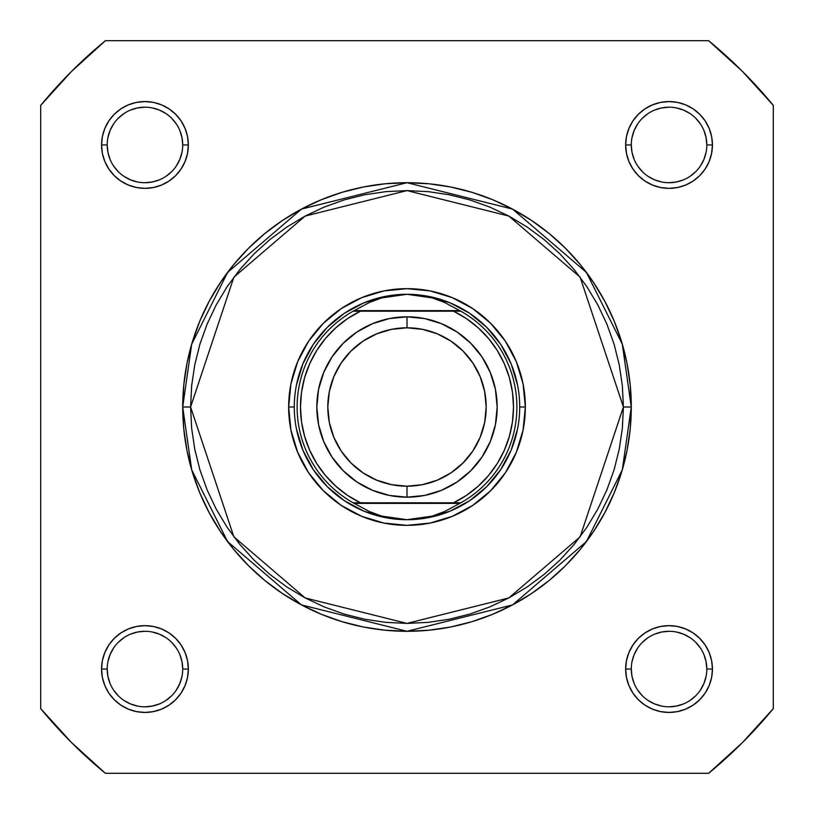 <?xml version="1.0" encoding="UTF-8"?>
<svg xmlns="http://www.w3.org/2000/svg" width="814" height="814" viewBox="0 0 814 814"><rect width="100%" height="100%" fill="white"/><g stroke="black" fill="none" stroke-linecap="round" stroke-linejoin="round"><path stroke-width="1.22" d="M654.609 634.157L661.68 632.01L669.047 631.288M637.657 648.056L634.157 654.609L632.01 661.68M690.018 700.437L695.746 695.746L690.018 700.437M179.843 654.609L181.99 661.68L182.712 669.047A37.759 37.759 0 0 0 144.953 631.288A37.759 37.759 0 0 0 107.194 669.047L101.567 669.047A43.396 43.396 0 0 1 144.953 625.651A43.396 43.396 0 0 1 188.349 669.047L182.712 669.047A37.759 37.759 0 0 1 144.953 706.806A37.759 37.759 0 0 1 107.194 669.047A37.759 37.759 0 0 1 144.953 631.288A37.759 37.759 0 0 1 182.712 669.047L188.349 669.047L187.515 660.581L185.043 652.441L181.034 644.942L175.641 638.359L169.058 632.966L161.559 628.957L153.419 626.485L144.953 625.651L136.487 626.485L128.347 628.957L120.848 632.966L114.275 638.359L108.873 644.942L104.864 652.441L102.391 660.581L101.567 669.047L102.391 677.513L104.864 685.653L108.873 693.152L114.275 699.725L120.848 705.128L128.347 709.136L136.487 711.609L144.953 712.433L153.419 711.609L161.559 709.136L169.058 705.128L175.641 699.725L181.034 693.152L185.043 685.653L187.515 677.513L188.349 669.047A43.396 43.396 0 0 1 144.953 712.433A43.396 43.396 0 0 1 101.567 669.047L107.194 669.047L107.926 676.414L110.073 683.495M165.944 637.657L159.391 634.157L152.32 632.01M113.563 690.018L118.254 695.746L113.563 690.018M700.437 123.982L695.746 118.254L700.437 123.982M634.157 159.391L632.01 152.32L631.288 144.953L625.651 144.953A43.396 43.396 0 0 1 669.047 101.567A43.396 43.396 0 0 1 712.433 144.953L706.806 144.953A37.759 37.759 0 0 0 669.047 107.194A37.759 37.759 0 0 0 631.288 144.953A37.759 37.759 0 0 1 669.047 107.194A37.759 37.759 0 0 1 706.806 144.953A37.759 37.759 0 0 1 669.047 182.712A37.759 37.759 0 0 1 631.288 144.953L631.288 144.953A37.759 37.759 0 0 0 669.047 182.712A37.759 37.759 0 0 0 706.806 144.953L706.074 137.586L703.927 130.505M648.056 176.343L654.609 179.843L661.68 181.99M123.982 113.563L118.254 118.254L123.982 113.563M159.391 179.843L152.32 181.99L144.953 182.712M176.343 165.944L179.843 159.391L181.99 152.32M182.712 144.953L188.349 144.953A43.396 43.396 0 0 1 144.953 188.349A43.396 43.396 0 0 1 101.567 144.953L102.391 153.419L104.864 161.559L108.873 169.058L114.275 175.641L120.848 181.034L128.347 185.043L136.487 187.515L144.953 188.349L153.419 187.515L161.559 185.043L169.058 181.034L175.641 175.641L181.034 169.058L185.043 161.559L187.515 153.419L188.349 144.953L187.515 136.487L185.043 128.347L181.034 120.848L175.641 114.275L169.058 108.873L161.559 104.864L153.419 102.391L144.953 101.567L136.487 102.391L128.347 104.864L120.848 108.873L114.275 114.275L108.873 120.848L104.864 128.347L102.391 136.487L101.567 144.953L107.194 144.953A37.759 37.759 0 0 0 144.953 182.712A37.759 37.759 0 0 0 182.712 144.953A37.759 37.759 0 0 0 144.953 107.194A37.759 37.759 0 0 0 107.194 144.953L101.567 144.953A43.396 43.396 0 0 1 144.953 101.567A43.396 43.396 0 0 1 188.349 144.953L182.712 144.953A37.759 37.759 0 0 1 144.953 182.712A37.759 37.759 0 0 1 107.194 144.953A37.759 37.759 0 0 1 144.953 107.194A37.759 37.759 0 0 1 182.712 144.953L181.99 137.586L179.833 130.505M706.806 669.047L712.433 669.047A43.396 43.396 0 0 1 669.047 712.433A43.396 43.396 0 0 1 625.651 669.047L626.485 677.513L628.957 685.653L632.966 693.152L638.359 699.725L644.942 705.128L652.441 709.136L660.581 711.609L669.047 712.433L677.513 711.609L685.653 709.136L693.152 705.128L699.725 699.725L705.128 693.152L709.136 685.653L711.609 677.513L712.433 669.047L711.609 660.581L709.136 652.441L705.128 644.942L699.725 638.359L693.152 632.966L685.653 628.957L677.513 626.485L669.047 625.651L660.581 626.485L652.441 628.957L644.942 632.966L638.359 638.359L632.966 644.942L628.957 652.441L626.485 660.581L625.651 669.047L631.288 669.047A37.759 37.759 0 0 0 669.047 706.806A37.759 37.759 0 0 0 706.806 669.047A37.759 37.759 0 0 0 669.047 631.288A37.759 37.759 0 0 0 631.288 669.047L625.651 669.047A43.396 43.396 0 0 1 669.047 625.651A43.396 43.396 0 0 1 712.433 669.047L706.806 669.047A37.759 37.759 0 0 1 669.047 706.806A37.759 37.759 0 0 1 631.288 669.047A37.759 37.759 0 0 1 669.047 631.288A37.759 37.759 0 0 1 706.806 669.047L706.074 661.68L703.927 654.598M525.345 407L519.708 407L525.345 407L523.066 383.913L516.33 361.711L505.402 341.249L490.679 323.321L472.751 308.598L452.289 297.67L430.087 290.934L407 288.655L383.913 290.934L361.711 297.67L341.249 308.598L323.321 323.321L308.598 341.249L297.67 361.711L290.934 383.913L288.655 407A118.345 118.345 0 0 1 407 288.655A118.345 118.345 0 0 1 525.345 407A118.345 118.345 0 0 1 407 525.345A118.345 118.345 0 0 1 288.655 407L290.934 430.087L297.67 452.289L308.598 472.751L323.321 490.679L341.249 505.402L361.711 516.33L383.913 523.066L407 525.345L430.087 523.066L452.289 516.33L472.751 505.402L490.679 490.679L505.402 472.751L516.33 452.289L523.066 430.087L525.345 407M294.292 407L288.655 407L294.292 407M623.402 407L580.117 536.843L508.831 597.944L407 623.402L305.169 597.944L233.883 536.843L190.598 407L182.712 407L191.687 469.8L227.574 541.575L301.455 604.904L407 631.288L512.545 604.904L586.426 541.575L622.313 469.8L631.288 407L623.402 407L622.354 428.215L619.24 449.216L614.082 469.82L606.929 489.814L597.842 509.015L586.925 527.228L574.277 544.281L560.022 560.022L544.281 574.277L527.228 586.925L509.015 597.842L489.814 606.929L469.82 614.082L449.216 619.24L428.215 622.354L407 623.402L385.785 622.354L364.784 619.24L344.18 614.082L324.186 606.929L304.985 597.842L286.772 586.925L269.719 574.277L253.978 560.022L239.723 544.281L227.075 527.228L216.158 509.015L207.071 489.814L199.918 469.82L194.76 449.216L191.646 428.215L190.598 407L191.646 385.785L194.76 364.784L199.918 344.18L207.071 324.186L216.158 304.985L227.075 286.772L239.723 269.719L253.978 253.978L269.719 239.723L286.772 227.075L304.985 216.158L324.186 207.071L344.18 199.918L364.784 194.76L385.785 191.646L407 190.598L428.215 191.646L449.216 194.76L469.82 199.918L489.814 207.071L509.015 216.158L527.228 227.075L544.281 239.723L560.022 253.978L574.277 269.719L586.925 286.772L597.842 304.985L606.929 324.186L614.082 344.18L619.24 364.784L622.354 385.785L623.402 407L631.288 407A224.288 224.288 0 0 1 407 631.288A224.288 224.288 0 0 1 182.712 407L183.791 428.988L187.017 450.753L192.369 472.11L199.786 492.836L209.198 512.728L220.513 531.603L233.618 549.287L248.402 565.598L264.713 580.382L282.397 593.487L301.272 604.802L321.164 614.214L341.89 621.631L363.248 626.984L385.012 630.209L407 631.288L428.988 630.209L450.753 626.984L472.11 621.631L492.836 614.214L512.728 604.802L531.603 593.487L549.287 580.382L565.598 565.598L580.382 549.287L593.487 531.603L604.802 512.728L614.214 492.836L621.631 472.11L626.984 450.753L630.209 428.988L631.288 407L630.209 385.012L626.984 363.248L621.631 341.89L614.214 321.164L604.802 301.272L593.487 282.397L580.382 264.713L565.598 248.402L549.287 233.618L531.603 220.513L512.728 209.198L492.836 199.786L472.11 192.369L450.753 187.017L428.988 183.791L407 182.712L385.012 183.791L363.248 187.017L341.89 192.369L321.164 199.786L301.272 209.198L282.397 220.513L264.713 233.618L248.402 248.402L233.618 264.713L220.513 282.397L209.198 301.272L199.786 321.164L192.369 341.89L187.017 363.248L183.791 385.012L182.712 407A224.288 224.288 0 0 1 407 182.712A224.288 224.288 0 0 1 631.288 407L622.313 344.2L586.426 272.425L512.545 209.096L407 182.712L301.455 209.096L227.574 272.425L191.687 344.2L182.712 407L190.598 407L233.883 277.157L305.169 216.056L407 190.598L508.831 216.056L580.117 277.157L623.402 407M708.618 773.3L105.382 773.3L71.479 742.521L40.7 708.618L40.7 105.382L71.479 71.479L105.382 40.7L708.618 40.7L742.521 71.479L773.3 105.382L773.3 708.618L742.521 742.521L708.618 773.3L105.382 773.3A474.501 474.501 0 0 1 40.7 708.618L40.7 105.382A474.501 474.501 0 0 1 105.382 40.7L708.618 40.7A474.501 474.501 0 0 1 773.3 105.382L773.3 708.618A474.501 474.501 0 0 1 708.618 773.3M706.806 144.953L712.433 144.953A43.396 43.396 0 0 1 669.047 188.349A43.396 43.396 0 0 1 625.651 144.953L626.485 153.419L628.957 161.559L632.966 169.058L638.359 175.641L644.942 181.034L652.441 185.043L660.581 187.515L669.047 188.349L677.513 187.515L685.653 185.043L693.152 181.034L699.725 175.641L705.128 169.058L709.136 161.559L711.609 153.419L712.433 144.953L711.609 136.487L709.136 128.347L705.128 120.848L699.725 114.275L693.152 108.873L685.653 104.864L677.513 102.391L669.047 101.567L660.581 102.391L652.441 104.864L644.942 108.873L638.359 114.275L632.966 120.848L628.957 128.347L626.485 136.487L625.651 144.953L631.288 144.953M296.459 385.012L302.869 363.868L313.288 344.383L327.299 327.299L344.383 313.288L363.868 302.869L385.012 296.459M428.988 296.459L450.132 302.869L469.617 313.288L486.701 327.299L500.712 344.383L511.131 363.868L517.541 385.012M517.541 428.988L511.131 450.132L500.712 469.617L486.701 486.701L469.617 500.712L450.132 511.131L428.988 517.541M385.012 517.541L363.868 511.131L344.383 500.712L327.299 486.701L313.288 469.617L302.869 450.132L296.459 428.988M123.972 700.437L130.505 703.927L137.586 706.074M144.943 706.806L152.32 706.074L159.402 703.927M165.924 700.447L171.652 695.746M176.343 690.028L179.833 683.495L181.99 676.414M176.353 648.076L171.652 642.348M144.963 631.288L137.586 632.01L130.505 634.167M123.993 637.647L118.254 642.348M113.563 648.056L110.073 654.598L107.926 661.68M107.194 669.037L107.194 669.047A37.759 37.759 0 0 0 144.953 706.806A37.759 37.759 0 0 0 182.712 669.047M107.194 144.953L107.926 152.32L110.073 159.402M113.553 165.924L118.254 171.652M123.972 176.343L130.505 179.833L137.586 181.99M165.924 176.353L171.652 171.652M176.353 123.993L171.652 118.254M165.944 113.563L159.402 110.073L152.32 107.926M144.963 107.194L137.586 107.926L130.505 110.073M113.563 123.972L110.073 130.505L107.926 137.586M637.647 165.924L642.348 171.652M669.037 182.712L676.414 181.99L683.495 179.833M690.007 176.353L695.746 171.652M700.437 165.944L703.927 159.402L706.074 152.32M690.028 113.563L683.495 110.073L676.414 107.926M669.057 107.194L661.68 107.926L654.598 110.073M648.076 113.553L642.348 118.254M637.657 123.972L634.167 130.505L632.01 137.586M631.288 669.047L632.01 676.414L634.167 683.495M637.647 690.007L642.348 695.746M648.056 700.437L654.598 703.927L661.68 706.074M669.037 706.806L676.414 706.074L683.495 703.927M700.437 690.028L703.927 683.495L706.074 676.414M700.447 648.076L695.746 642.348M690.028 637.657L683.495 634.167L676.414 632.01M648.076 637.647L642.348 642.348M407 497.171A90.171 90.171 0 0 1 316.829 407A90.171 90.171 0 0 1 407 316.829A90.171 90.171 0 0 0 316.829 407A90.171 90.171 0 0 0 407 497.171L407 486.192A79.192 79.192 0 0 1 327.808 407A79.192 79.192 0 0 1 407 327.808L407 316.829L389.407 318.569L372.497 323.697L356.908 332.031L343.243 343.243L332.031 356.908L323.697 372.497L318.569 389.407L316.829 407L318.569 424.593L323.697 441.503L332.031 457.092L343.243 470.757L356.908 481.969L372.497 490.303L389.407 495.431L407 497.171L424.593 495.431L441.503 490.303L457.092 481.969L470.757 470.757L481.969 457.092L490.303 441.503L495.431 424.593L497.171 407L495.431 389.407L490.303 372.497L481.969 356.908L470.757 343.243L457.092 332.031L441.503 323.697L424.593 318.569L407 316.829L407 327.808L422.446 329.334L437.301 333.842L450.997 341.158L462.993 351.007L472.842 363.003L480.158 376.699L484.666 391.554L486.192 407L484.666 422.446L480.158 437.301L472.842 450.997L462.993 462.993L450.997 472.842L437.301 480.158L422.446 484.666L407 486.192L391.554 484.666L376.699 480.158L363.003 472.842L351.007 462.993L341.158 450.997L333.842 437.301L329.334 422.446L327.808 407L329.334 391.554L333.842 376.699L341.158 363.003L351.007 351.007L363.003 341.158L376.699 333.842L391.554 329.334L407 327.808A79.192 79.192 0 0 1 486.192 407A79.192 79.192 0 0 1 407 486.192L407 497.171A90.171 90.171 0 0 0 497.171 407A90.171 90.171 0 0 0 407 316.829A90.171 90.171 0 0 1 497.171 407A90.171 90.171 0 0 1 407 497.171M457.631 502.798L353.164 502.798A109.89 109.89 0 0 1 353.164 311.202L369.546 302.401L381.624 297.924L394.19 295.207L407 294.292A112.708 112.708 0 0 0 294.292 407A112.708 112.708 0 0 0 407 519.708L419.81 518.793L432.376 516.076L444.454 511.599L459.818 503.367L354.182 503.367L369.546 511.599L381.624 516.076L394.19 518.793L407 519.708A112.708 112.708 0 0 1 294.292 407A112.708 112.708 0 0 1 407 294.292L419.81 295.207L432.376 297.924L444.454 302.401L460.836 311.202L453.54 311.202L466.442 318.62L478.174 327.767L488.522 338.461L497.283 350.488L504.273 363.624L509.371 377.604L512.474 392.155L513.512 407L512.474 421.845L509.371 436.396L504.273 450.376L497.283 463.512L488.522 475.539L478.174 486.233L466.442 495.38L453.54 502.798L360.46 502.798L347.558 495.38L335.826 486.233L325.478 475.539L316.717 463.512L309.727 450.376L304.629 436.396L301.526 421.845L300.488 407L301.526 392.155L304.629 377.604L309.727 363.624L316.717 350.488L325.478 338.461L335.826 327.767L347.558 318.62L360.46 311.202L453.54 311.202L356.369 311.202M353.164 311.202A109.89 109.89 0 0 0 353.164 502.798L354.182 503.367L353.164 502.798L360.46 502.798A106.512 106.512 0 0 1 360.46 311.202L353.164 311.202L354.182 310.633L459.818 310.633L354.182 310.633L369.546 302.401L381.624 297.924L407 294.292L432.376 297.924L444.454 302.401L460.836 311.202A109.89 109.89 0 0 1 460.836 502.798L459.818 503.367L460.836 502.798A109.89 109.89 0 0 0 460.836 311.202L453.54 311.202A106.512 106.512 0 0 1 453.54 502.798L460.836 502.798M354.182 503.367L459.818 503.367L444.454 511.599L432.376 516.076L407 519.708L381.624 516.076L369.546 511.599L354.182 503.367M407 519.708A112.708 112.708 0 0 0 519.708 407A112.708 112.708 0 0 0 407 294.292A112.708 112.708 0 0 1 519.708 407A112.708 112.708 0 0 1 407 519.708"/></g></svg>
